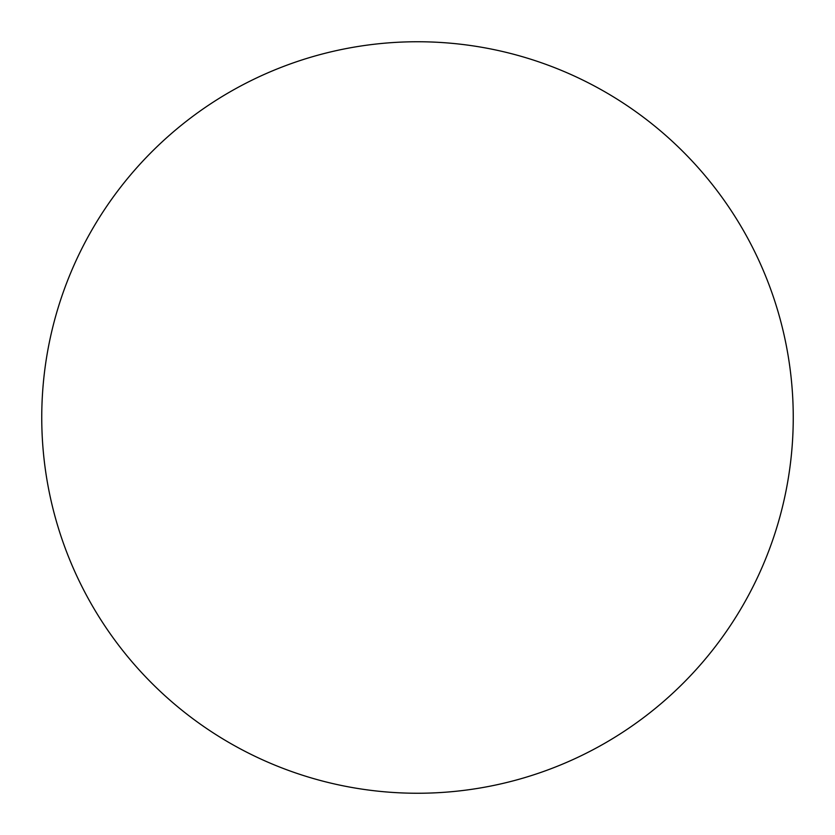 <?xml version="1.0" encoding="UTF-8"?>
<svg xmlns="http://www.w3.org/2000/svg" width="835" height="835" viewBox="0 0 835 835"><rect width="100%" height="100%" fill="white"/><g stroke="black" fill="none" stroke-linecap="round" stroke-linejoin="round"><path stroke-width="1.25" d="M793.25 417.5A375.75 375.75 0 0 0 417.5 41.75A375.75 375.75 0 0 0 41.75 417.5A375.75 375.75 0 0 0 417.5 793.25A375.75 375.75 0 0 0 793.25 417.5"/></g></svg>
